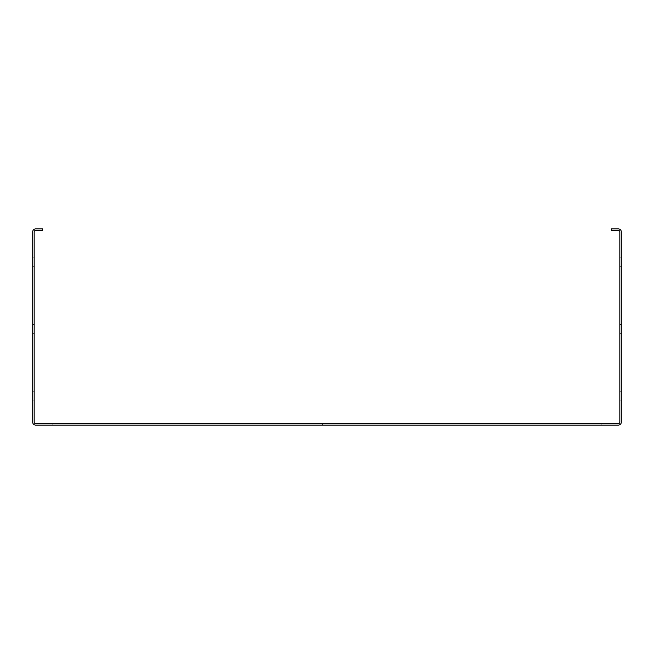 <?xml version="1.0" encoding="UTF-8"?>
<svg xmlns="http://www.w3.org/2000/svg" width="654" height="654" viewBox="0 0 654 654"><rect width="100%" height="100%" fill="white"/><g stroke="black" fill="none" stroke-linecap="round" stroke-linejoin="round"><path stroke-width="0.49" stroke-dasharray="3.27 2.45" d="M618.357 228.9L611.49 228.9L611.49 230.371L618.357 230.371A1.472 1.472 0 0 1 619.829 231.843L619.829 422.157A1.472 1.472 0 0 1 618.357 423.629L35.643 423.629A1.472 1.472 0 0 1 34.171 422.157L34.171 231.843A1.472 1.472 0 0 1 35.643 230.371L42.51 230.371L42.51 228.9L35.643 228.9A2.943 2.943 0 0 0 32.7 231.843L32.7 422.157A2.943 2.943 0 0 0 35.643 425.1L618.357 425.1A2.943 2.943 0 0 0 621.3 422.157L621.3 231.843A2.943 2.943 0 0 0 618.357 228.9M619.829 391.256L619.829 400.084L619.829 391.256L619.829 400.084L619.829 391.256L619.829 400.084L619.829 391.256L619.829 400.084L619.829 391.256L621.3 391.256L621.3 400.084L621.3 391.256L621.3 400.084L621.3 391.256L621.3 400.084L621.3 391.256L621.3 400.084L621.3 391.256L619.829 391.256M619.829 324.548L619.829 333.377L619.829 324.548L619.829 333.377L619.829 324.548L619.829 333.377L619.829 324.548L619.829 333.377L619.829 324.548L621.3 324.548L621.3 333.377L621.3 324.548L621.3 333.377L621.3 324.548L621.3 333.377L621.3 324.548L621.3 333.377L621.3 324.548L619.829 324.548M619.829 257.839L619.829 266.668L619.829 257.839L619.829 266.668L619.829 257.839L619.829 266.668L619.829 257.839L619.829 266.668L619.829 257.839L621.3 257.839L621.3 266.668L621.3 257.839L621.3 266.668L621.3 257.839L621.3 266.668L621.3 257.839L621.3 266.668L621.3 257.839L619.829 257.839M331.414 425.1L322.586 425.1L331.414 425.1L322.586 425.1L331.414 425.1L322.586 425.1L331.414 425.1L322.586 425.1L331.414 425.1L322.586 425.1L331.414 425.1L322.586 425.1L331.414 425.1L322.586 425.1L331.414 425.1L322.586 425.1L331.414 425.1L331.414 423.629L322.586 423.629L331.414 423.629L322.586 423.629L331.414 423.629L322.586 423.629L331.414 423.629L322.586 423.629L331.414 423.629L322.586 423.629L331.414 423.629L322.586 423.629L331.414 423.629L322.586 423.629L331.414 423.629L322.586 423.629L331.414 423.629L331.414 425.1M61.64 425.1L52.81 425.1L61.64 425.1L52.81 425.1L61.64 425.1L52.81 425.1L61.64 425.1L52.81 425.1L61.64 425.1L52.81 425.1L61.64 425.1L52.81 425.1L61.64 425.1L52.81 425.1L61.64 425.1L52.81 425.1L61.64 425.1L61.64 423.629L52.81 423.629L61.64 423.629L52.81 423.629L61.64 423.629L52.81 423.629L61.64 423.629L52.81 423.629L61.64 423.629L52.81 423.629L61.64 423.629L52.81 423.629L61.64 423.629L52.81 423.629L61.64 423.629L52.81 423.629L61.64 423.629L61.64 425.1M592.361 425.1L601.189 425.1L592.361 425.1L601.189 425.1L592.361 425.1L601.189 425.1L592.361 425.1L601.189 425.1L592.361 425.1L601.189 425.1L592.361 425.1L601.189 425.1L592.361 425.1L601.189 425.1L592.361 425.1L601.189 425.1L592.361 425.1L592.361 423.629L601.189 423.629L592.361 423.629L601.189 423.629L592.361 423.629L601.189 423.629L592.361 423.629L601.189 423.629L592.361 423.629L601.189 423.629L592.361 423.629L601.189 423.629L592.361 423.629L601.189 423.629L592.361 423.629L601.189 423.629L592.361 423.629L592.361 425.1M32.7 391.256L32.7 400.084L32.7 391.256L32.7 400.084L32.7 391.256L32.7 400.084L32.7 391.256L32.7 400.084L32.7 391.256L34.171 391.256L34.171 400.084L34.171 391.256L34.171 400.084L34.171 391.256L34.171 400.084L34.171 391.256L34.171 400.084L34.171 391.256L32.7 391.256M32.7 324.548L32.7 333.377L32.7 324.548L32.7 333.377L32.7 324.548L32.7 333.377L32.7 324.548L32.7 333.377L32.7 324.548L34.171 324.548L34.171 333.377L34.171 324.548L34.171 333.377L34.171 324.548L34.171 333.377L34.171 324.548L34.171 333.377L34.171 324.548L32.7 324.548M32.7 257.839L32.7 266.668L32.7 257.839L32.7 266.668L32.7 257.839L32.7 266.668L32.7 257.839L32.7 266.668L32.7 257.839L34.171 257.839L34.171 266.668L34.171 257.839L34.171 266.668L34.171 257.839L34.171 266.668L34.171 257.839L34.171 266.668L34.171 257.839L32.7 257.839M34.171 400.084L32.7 400.084L34.171 400.084M621.3 400.084L619.829 400.084L621.3 400.084M34.171 333.377L32.7 333.377L34.171 333.377M621.3 333.377L619.829 333.377L621.3 333.377M34.171 266.668L32.7 266.668L34.171 266.668M621.3 266.668L619.829 266.668L621.3 266.668M322.586 425.1L322.586 423.629L322.586 425.1M601.189 425.1L601.189 423.629L601.189 425.1M52.81 425.1L52.81 423.629L52.81 425.1"/><path stroke-width="0.98" d="M618.357 228.9L611.49 228.9L611.49 230.371L618.357 230.371A1.472 1.472 0 0 1 619.829 231.843L619.829 422.157A1.472 1.472 0 0 1 618.357 423.629L35.643 423.629A1.472 1.472 0 0 1 34.171 422.157L34.171 231.843A1.472 1.472 0 0 1 35.643 230.371L42.51 230.371L42.51 228.9L35.643 228.9A2.943 2.943 0 0 0 32.7 231.843L32.7 422.157A2.943 2.943 0 0 0 35.643 425.1L618.357 425.1A2.943 2.943 0 0 0 621.3 422.157L621.3 231.843A2.943 2.943 0 0 0 618.357 228.9"/></g></svg>
